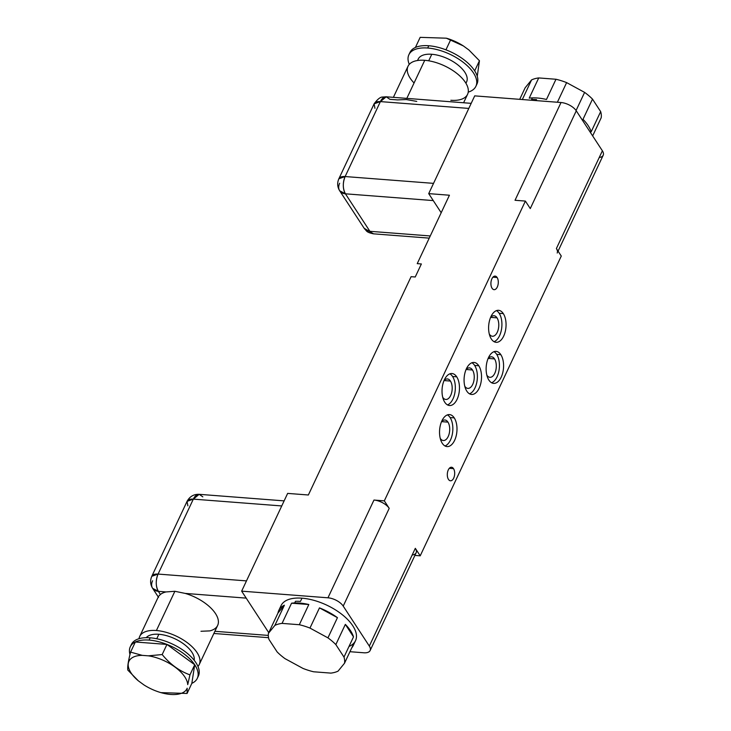 <?xml version="1.0" encoding="UTF-8"?>
<svg xmlns="http://www.w3.org/2000/svg" width="731" height="731" viewBox="0 0 731 731"><rect width="100%" height="100%" fill="white"/><g stroke="black" fill="none" stroke-linecap="round" stroke-linejoin="round"><path stroke-width="1.1" d="M515.026 200.276L561.024 102.523L474.711 95.871L428.713 193.624L449.428 195.223L417.227 263.644L421.367 263.964L415.235 276.994L411.096 276.674L308.363 494.997L287.649 493.398L241.65 591.151L327.963 597.803L373.961 500.05L384.323 500.854L389.212 508.347L343.214 606.1L369.319 646.085L415.318 548.332L420.215 555.825L561.28 256.051L556.382 248.558L602.381 150.805L576.275 110.82L530.277 208.573L525.388 201.08L384.323 500.854L525.388 201.08L515.026 200.276L561.024 102.523L474.711 95.871L428.713 193.624L449.428 195.223L417.227 263.644L421.367 263.964L415.235 276.994L411.096 276.674L308.363 494.997L287.649 493.398L241.65 591.151L268.743 632.653L241.65 591.151L327.963 597.803L373.961 500.05A12.345 5.976 25.2 0 1 389.166 508.273L384.323 500.854L373.961 500.05A12.345 5.976 25.2 0 1 389.212 508.347L343.214 606.1A12.345 5.976 -154.8 0 0 327.963 597.803A12.345 5.976 -154.8 0 1 343.214 606.1L369.319 646.085L415.318 548.332A12.345 5.976 25.2 0 1 412.183 555.003M466.817 391.158A16.045 8.671 -85.6 0 1 466.433 368.707A16.045 8.671 -85.6 0 1 478.778 365.747A16.045 8.671 -85.6 0 1 479.161 388.198A16.045 8.671 -85.6 0 1 466.817 391.158A16.045 8.671 94.4 0 0 471.568 394.457A16.045 8.671 94.4 0 0 480.669 383.912A16.045 8.671 94.4 0 0 478.778 365.747A16.045 8.671 94.4 0 0 474.035 362.448A16.045 8.671 94.4 0 0 464.925 372.993A16.045 8.671 94.4 0 0 466.817 391.158M491.351 339.029A16.045 8.671 -85.6 0 1 490.967 316.569A16.045 8.671 -85.6 0 1 503.312 313.608A16.045 8.671 -85.6 0 1 503.696 336.059A16.045 8.671 -85.6 0 1 491.351 339.029A16.045 8.671 94.4 0 0 496.102 342.318A16.045 8.671 94.4 0 0 505.203 331.773A16.045 8.671 94.4 0 0 503.312 313.608A16.045 8.671 94.4 0 0 498.569 310.319A16.045 8.671 94.4 0 0 489.459 320.854A16.045 8.671 94.4 0 0 491.351 339.029M442.282 443.297A16.045 8.671 -85.6 0 1 441.908 420.837A16.045 8.671 -85.6 0 1 454.243 417.876A16.045 8.671 -85.6 0 1 454.627 440.336A16.045 8.671 -85.6 0 1 442.282 443.297A16.045 8.671 94.4 0 0 447.034 446.586A16.045 8.671 94.4 0 0 456.135 436.051A16.045 8.671 94.4 0 0 454.243 417.876A16.045 8.671 94.4 0 0 449.501 414.587A16.045 8.671 94.4 0 0 440.4 425.122A16.045 8.671 94.4 0 0 442.282 443.297M444.768 402.233A16.045 8.671 -85.6 0 1 444.384 379.782A16.045 8.671 -85.6 0 1 456.72 376.821A16.045 8.671 -85.6 0 1 457.103 399.272A16.045 8.671 -85.6 0 1 444.768 402.233A16.045 8.671 94.4 0 0 449.51 405.522A16.045 8.671 94.4 0 0 458.611 394.987A16.045 8.671 94.4 0 0 456.72 376.821A16.045 8.671 94.4 0 0 451.977 373.523A16.045 8.671 94.4 0 0 442.876 384.067A16.045 8.671 94.4 0 0 444.768 402.233M488.875 380.083A16.045 8.671 -85.6 0 1 488.491 357.633A16.045 8.671 -85.6 0 1 500.836 354.672A16.045 8.671 -85.6 0 1 501.219 377.123A16.045 8.671 -85.6 0 1 488.875 380.083A16.045 8.671 94.4 0 0 493.617 383.382A16.045 8.671 94.4 0 0 502.727 372.837A16.045 8.671 94.4 0 0 500.836 354.672A16.045 8.671 94.4 0 0 496.084 351.373A16.045 8.671 94.4 0 0 486.983 361.918A16.045 8.671 94.4 0 0 488.875 380.083M492.073 288.27A6.789 3.664 -85.6 0 1 491.908 278.767A6.789 3.664 -85.6 0 1 497.135 277.515A6.789 3.664 -85.6 0 1 497.299 287.018A6.789 3.664 -85.6 0 1 492.073 288.27A6.789 3.664 94.4 0 0 494.083 289.659A6.789 3.664 94.4 0 0 497.93 285.2A6.789 3.664 94.4 0 0 497.135 277.515A6.789 3.664 94.4 0 0 495.125 276.126A6.789 3.664 94.4 0 0 491.278 280.585A6.789 3.664 94.4 0 0 492.073 288.27M448.459 479.39A6.789 3.664 -85.6 0 1 448.304 469.887A6.789 3.664 -85.6 0 1 453.522 468.635A6.789 3.664 -85.6 0 1 453.686 478.138A6.789 3.664 -85.6 0 1 448.459 479.39A6.789 3.664 94.4 0 0 450.47 480.779A6.789 3.664 94.4 0 0 454.326 476.32A6.789 3.664 94.4 0 0 453.522 468.635A6.789 3.664 94.4 0 0 451.511 467.246A6.789 3.664 94.4 0 0 447.664 471.705A6.789 3.664 94.4 0 0 448.459 479.39M556.428 248.631L561.28 256.051L420.215 555.825L414.897 555.414L420.215 555.825L415.318 548.332A12.345 5.976 25.2 0 1 416.131 552.791L370.133 650.544A12.345 5.976 -154.8 0 0 369.319 646.085A12.345 5.976 -154.8 0 1 363.855 652.783L349.939 651.705L363.855 652.783A12.345 5.976 -154.8 0 0 370.133 650.544M472.491 369.987A10.289 5.556 94.4 0 0 469.448 367.876A10.289 5.556 94.4 0 0 466.058 369.566A10.289 5.556 94.4 0 1 472.491 369.987L466.113 369.493L472.491 369.987A10.289 5.556 94.4 0 1 473.697 381.637A10.289 5.556 94.4 0 1 467.867 388.389A10.289 5.556 94.4 0 1 464.825 386.279A10.289 5.556 94.4 0 0 472.738 384.378A10.289 5.556 94.4 0 0 472.491 369.987M474.638 365.427A16.045 8.671 -85.6 0 1 476.923 381.737A16.045 8.671 -85.6 0 1 469.53 393.826A16.045 8.671 -85.6 0 0 476.923 381.737A16.045 8.671 -85.6 0 0 474.638 365.427L478.778 365.747L474.638 365.427A16.045 8.671 -85.6 0 0 471.924 362.759A16.045 8.671 -85.6 0 1 474.638 365.427M497.025 317.848A10.289 5.556 94.4 0 0 493.982 315.737A10.289 5.556 94.4 0 0 490.592 317.428A10.289 5.556 94.4 0 1 497.025 317.848L490.647 317.364L497.025 317.848A10.289 5.556 94.4 0 1 498.231 329.498A10.289 5.556 94.4 0 1 492.402 336.251A10.289 5.556 94.4 0 1 489.359 334.14A10.289 5.556 94.4 0 0 497.272 332.249A10.289 5.556 94.4 0 0 497.025 317.848M499.172 313.288A16.045 8.671 -85.6 0 1 501.457 329.599A16.045 8.671 -85.6 0 1 494.065 341.688A16.045 8.671 -85.6 0 0 501.457 329.599A16.045 8.671 -85.6 0 0 499.172 313.288L503.312 313.608L499.172 313.288A16.045 8.671 -85.6 0 0 496.459 310.62A16.045 8.671 -85.6 0 1 499.172 313.288M447.957 422.125A10.289 5.556 94.4 0 0 444.914 420.014A10.289 5.556 94.4 0 0 441.524 421.696A10.289 5.556 94.4 0 1 447.957 422.125L441.588 421.632L447.957 422.125A10.289 5.556 94.4 0 1 449.172 433.766A10.289 5.556 94.4 0 1 443.333 440.528A10.289 5.556 94.4 0 1 440.29 438.417A10.289 5.556 94.4 0 0 448.204 436.517A10.289 5.556 94.4 0 0 447.957 422.125M450.104 417.556A16.045 8.671 -85.6 0 1 452.388 433.867A16.045 8.671 -85.6 0 1 444.996 445.965A16.045 8.671 -85.6 0 0 452.388 433.867A16.045 8.671 -85.6 0 0 450.104 417.556L454.243 417.876L450.104 417.556A16.045 8.671 -85.6 0 0 447.39 414.888A16.045 8.671 -85.6 0 1 450.104 417.556M450.433 381.061A10.289 5.556 94.4 0 0 447.39 378.95A10.289 5.556 94.4 0 0 444 380.632A10.289 5.556 94.4 0 1 450.433 381.061L444.064 380.568L450.433 381.061A10.289 5.556 94.4 0 1 451.648 392.702A10.289 5.556 94.4 0 1 445.809 399.464A10.289 5.556 94.4 0 1 442.767 397.353A10.289 5.556 94.4 0 0 450.68 395.453A10.289 5.556 94.4 0 0 450.433 381.061M452.58 376.502A16.045 8.671 -85.6 0 1 454.874 392.812A16.045 8.671 -85.6 0 1 447.473 404.901A16.045 8.671 -85.6 0 0 454.874 392.812A16.045 8.671 -85.6 0 0 452.58 376.502L456.72 376.821L452.58 376.502A16.045 8.671 -85.6 0 0 449.867 373.833A16.045 8.671 -85.6 0 1 452.58 376.502M494.549 358.912A10.289 5.556 94.4 0 0 491.506 356.801A10.289 5.556 94.4 0 0 488.116 358.492A10.289 5.556 94.4 0 1 494.549 358.912L488.171 358.418L494.549 358.912A10.289 5.556 94.4 0 1 495.755 370.562A10.289 5.556 94.4 0 1 489.916 377.315A10.289 5.556 94.4 0 1 486.883 375.204A10.289 5.556 94.4 0 0 494.786 373.303A10.289 5.556 94.4 0 0 494.549 358.912M496.687 354.352A16.045 8.671 -85.6 0 1 498.981 370.663A16.045 8.671 -85.6 0 1 491.588 382.752A16.045 8.671 -85.6 0 0 498.981 370.663A16.045 8.671 -85.6 0 0 496.687 354.352L500.836 354.672L496.687 354.352A16.045 8.671 -85.6 0 0 493.982 351.684A16.045 8.671 -85.6 0 1 496.687 354.352M492.932 277.195L497.135 277.515L492.932 277.195M449.318 468.315L453.522 468.635L449.318 468.315M515.127 200.285L525.388 201.08L530.277 208.573L576.275 110.82L602.381 150.805A12.345 5.976 25.2 0 1 599.237 157.476M536.115 100.604L536.572 99.635A41.146 19.911 -154.8 0 0 531.592 99.517L532.36 97.89A41.146 19.911 25.2 0 1 546.477 99.462L555.98 79.259A41.146 19.911 25.2 0 1 566.626 82.612L557.387 102.239L566.626 82.612L584.608 92.389A41.146 19.911 25.2 0 1 592.503 99.114L583 119.317A41.146 19.911 25.2 0 1 591.16 131.818L600.663 111.615A41.146 19.911 25.2 0 1 601.184 117.773L592.658 135.902L601.184 117.773A41.146 19.911 25.2 0 0 600.663 111.615L591.16 131.818A41.146 19.911 25.2 0 0 583 119.317L592.503 99.114L600.663 111.615L592.503 99.114A41.146 19.911 25.2 0 0 584.608 92.389L576.074 110.518L584.608 92.389L566.626 82.612A41.146 19.911 25.2 0 0 555.98 79.259L546.477 99.462A41.146 19.911 25.2 0 0 532.36 97.89L531.592 99.517A41.146 19.911 25.2 0 1 536.572 99.635L536.115 100.604M525.132 87.811L519.704 99.343L525.132 87.811L531.565 79.917A41.146 19.911 25.2 0 1 538.72 77.934L529.217 98.137A41.146 19.911 25.2 0 1 532.36 97.89A41.146 19.911 25.2 0 0 529.217 98.137L538.72 77.934L555.98 79.259L538.72 77.934A41.146 19.911 25.2 0 0 531.565 79.917L522.327 99.544L531.565 79.917L525.132 87.811M417.538 60.509L418.187 59.129A26.745 12.939 25.2 0 1 431.783 54.277L428.713 60.801L431.783 54.277A26.745 12.939 25.2 0 1 457.926 64.968A26.745 12.939 25.2 0 1 466.588 81.909L465.939 83.279M414.066 82.978A32.922 15.927 25.2 0 1 424.738 60.307A32.922 15.927 25.2 0 1 465.409 82.429A32.922 15.927 25.2 0 1 450.844 100.284M475.899 86.285A37.034 17.919 -154.8 0 1 468.242 92.106A37.034 17.919 -154.8 0 0 469.823 68.285A37.034 17.919 -154.8 0 0 427.708 48.027A37.034 17.919 -154.8 0 0 409.278 64.355A37.034 17.919 -154.8 0 1 408.876 54.752A37.034 17.919 -154.8 0 1 427.708 48.027L428.777 45.751A37.034 17.919 25.2 0 1 445.937 49.827A37.034 17.919 25.2 0 1 474.684 70.861A37.034 17.919 25.2 0 1 476.968 84.01L475.899 86.285A37.034 17.919 -154.8 0 0 463.911 62.839A37.034 17.919 -154.8 0 0 427.708 48.027L428.777 45.751A37.034 17.919 25.2 0 1 445.937 49.827L450.707 39.702L445.937 49.827A37.034 17.919 25.2 0 1 474.684 70.861L479.445 60.737L474.684 70.861A37.034 17.919 25.2 0 1 476.356 85.107M417.73 60.481A26.745 12.939 25.2 0 1 431.783 54.277A26.745 12.939 25.2 0 1 458.967 65.817A26.745 12.939 25.2 0 1 465.848 83.115M408.876 54.752L409.954 52.468A37.034 17.919 25.2 0 1 415.409 47.469A37.034 17.919 25.2 0 1 428.777 45.751A37.034 17.919 25.2 0 0 415.409 47.469L420.17 37.345L415.409 47.469A37.034 17.919 25.2 0 0 409.497 53.646M446.705 38.295A32.1 15.534 25.2 0 1 463.335 45.916L468.937 50.01L479.445 60.737L477.261 76.326L479.445 60.737L468.937 50.01L463.335 45.916L446.349 38.195L420.17 37.345M447.262 38.469A32.1 15.534 25.2 0 1 463.335 45.916L446.349 38.195M393.388 97.342L407.999 66.283A32.922 15.927 25.2 0 1 424.738 60.307L406.82 98.374L424.738 60.307A32.922 15.927 25.2 0 1 456.921 73.466A32.922 15.927 25.2 0 1 467.575 94.308L463.6 102.751M416.761 101.399L406.272 99.544L397.545 99.909L389.888 99.325L386.242 96.794L380.394 101.6A12.345 6.67 -85.6 0 1 386.242 96.794L382.633 97.04C380.339 96.949 377.507 99.215 374.117 103.839A12.345 5.976 25.2 0 1 380.394 101.6L468.809 108.416L380.394 101.6L345.133 176.546L380.394 101.6L374.117 103.839L374.93 108.298M428.713 193.624L441.186 212.73L428.713 193.624M561.024 102.523A12.345 5.976 25.2 0 1 576.275 110.82A12.345 5.976 25.2 0 0 561.024 102.523M433.538 183.362L345.133 176.546L433.538 183.362M433.264 200.586L345.425 193.816A12.345 6.67 -85.6 0 1 345.133 176.546C342.629 182.924 342.72 188.689 345.425 193.816L433.264 200.586M369.895 231.307L345.425 193.816L369.895 231.307A12.345 8.498 146.9 0 1 364.157 228.273L373.55 233.838A12.345 6.67 -85.6 0 1 369.895 231.307L430.257 235.958L369.895 231.307M339.668 183.243A12.345 8.498 -33.1 0 0 339.687 190.791A12.345 8.498 -33.1 0 0 345.425 193.816L339.687 190.791C337.338 186.981 337.064 182.988 338.855 178.784L345.133 176.546A12.345 5.976 -154.8 0 0 338.855 178.784L374.117 103.839M557.196 253.017A12.345 5.976 -154.8 0 0 556.382 248.558L602.381 150.805A12.345 5.976 25.2 0 1 603.194 155.264L558.073 251.144M278.758 610.531L281.06 605.643A41.146 19.911 25.2 0 1 301.976 598.177L300.441 601.43A41.146 19.911 -154.8 0 0 295.461 601.311L294.694 602.947L295.461 601.311A41.146 19.911 25.2 0 1 300.441 601.43L301.976 598.177A41.146 19.911 25.2 0 1 342.199 614.625A41.146 19.911 25.2 0 1 355.522 640.685L353.219 645.574A41.146 19.911 -154.8 0 0 354.014 643.042L344.511 663.245A41.146 19.911 -154.8 0 0 343.99 657.087L353.502 636.884A41.146 19.911 -154.8 0 0 345.343 624.384L335.84 644.587A41.146 19.911 -154.8 0 0 327.945 637.861L337.448 617.658A41.146 19.911 -154.8 0 0 319.474 607.881L309.962 628.075A41.146 19.911 -154.8 0 0 299.317 624.722L308.82 604.519A41.146 19.911 -154.8 0 0 294.694 602.947A41.146 19.911 -154.8 0 0 291.559 603.194L282.056 623.388A41.146 19.911 -154.8 0 0 274.893 625.37L284.405 605.177A41.146 19.911 -154.8 0 0 278.758 610.531A41.146 19.911 -154.8 0 0 277.963 613.062L268.46 633.265A41.146 19.911 -154.8 0 0 268.971 639.424L277.131 651.915A41.146 19.911 -154.8 0 0 285.017 658.649L302.99 668.426A41.146 19.911 -154.8 0 0 313.636 671.78L330.905 673.114A41.146 19.911 -154.8 0 0 338.069 671.131L344.511 663.245A41.146 19.911 -154.8 0 0 343.99 657.087L335.84 644.587A41.146 19.911 -154.8 0 0 327.945 637.861L309.962 628.075A41.146 19.911 -154.8 0 0 299.317 624.722L282.056 623.388A41.146 19.911 -154.8 0 0 274.893 625.37L268.46 633.265A41.146 19.911 -154.8 0 0 268.971 639.424L277.131 651.915A41.146 19.911 -154.8 0 0 285.017 658.649L302.99 668.426A41.146 19.911 -154.8 0 0 313.636 671.78L330.905 673.114A41.146 19.911 -154.8 0 0 338.069 671.131L344.511 663.245L354.014 643.042A41.146 19.911 -154.8 0 1 351.775 647.794A41.146 19.911 -154.8 0 0 353.219 645.574M158.855 634.28A26.745 12.939 25.2 0 1 183.691 643.965A26.745 12.939 25.2 0 1 194.181 660.267A26.745 12.939 25.2 0 0 183.691 643.965A26.745 12.939 25.2 0 0 158.855 634.28L156.754 638.748L158.855 634.28A26.745 12.939 25.2 0 0 146.2 637.688A26.745 12.939 25.2 0 1 158.855 634.28M156.407 630.524A32.922 15.927 -154.8 0 0 139.009 638.711A32.922 15.927 -154.8 0 1 139.676 636.5A32.922 15.927 -154.8 0 1 156.407 630.524L174.873 591.288L156.407 630.524A32.922 15.927 -154.8 0 1 190.252 645.062A32.922 15.927 -154.8 0 1 197.973 666.453A32.922 15.927 -154.8 0 0 199.252 664.534A32.922 15.927 -154.8 0 0 188.589 643.691A32.922 15.927 -154.8 0 0 156.407 630.524M130.895 645.711A37.034 17.919 25.2 0 1 150.175 637.807A37.034 17.919 25.2 0 1 187.31 653.368A37.034 17.919 25.2 0 1 197.754 677.162M130.282 646.807L131.352 644.523A37.034 17.919 25.2 0 1 150.175 637.807A37.034 17.919 25.2 0 1 186.378 652.609A37.034 17.919 25.2 0 1 198.375 676.065L197.297 678.341A37.034 17.919 -154.8 0 0 194.711 664.744A37.034 17.919 -154.8 0 0 166.951 644.431A37.034 17.919 -154.8 0 0 149.106 640.082L150.175 637.807L149.106 640.082A37.034 17.919 -154.8 0 0 135.345 641.992A37.034 17.919 -154.8 0 0 130.282 646.807A37.034 17.919 -154.8 0 0 129.99 654.492A37.034 17.919 -154.8 0 1 135.345 641.992L166.951 644.431A37.034 17.919 -154.8 0 0 149.106 640.082A37.034 17.919 -154.8 0 0 135.345 641.992L130.575 652.116L142.243 655.36L148.393 655.835L162.181 654.556L166.951 644.431L135.345 641.992L130.575 652.116L142.243 655.36A32.1 15.534 -154.8 0 0 138.314 680.808L143.916 684.901A32.1 15.534 -154.8 0 0 187.173 688.236L187.081 693.463L191.842 683.339A37.034 17.919 -154.8 0 0 197.297 678.341M189.95 674.868L194.711 664.744L166.951 644.431L162.181 654.556C170.076 664.223 179.333 671.003 189.95 674.868L187.73 684.618A32.1 15.534 -154.8 0 0 148.393 655.835L142.243 655.36A32.1 15.534 -154.8 0 0 138.314 680.808L127.806 670.08C127.368 666.992 128.291 661.007 130.575 652.116C128.291 661.007 127.368 666.992 127.806 670.08L138.314 680.808L143.916 684.901A32.1 15.534 -154.8 0 0 159.988 692.348A32.1 15.534 -154.8 0 0 187.173 688.236L187.081 693.463L160.902 692.622L187.081 693.463L191.842 683.339L194.711 664.744L189.95 674.868L187.73 684.618A32.1 15.534 -154.8 0 0 148.393 655.835L162.181 654.556C170.076 664.223 179.333 671.003 189.95 674.868M194.711 664.744L191.842 683.339A37.034 17.919 -154.8 0 0 194.711 664.744A37.034 17.919 -154.8 0 0 166.951 644.431L194.711 664.744M158.609 596.286L160.409 594.486A32.922 15.927 25.2 0 1 166.01 591.936L174.873 591.288L185.235 593.417A32.922 15.927 25.2 0 1 217.646 625.434L199.252 664.534M200.979 631.273L209.706 630.899A32.922 15.927 -154.8 0 0 215.481 613.547A32.922 15.927 -154.8 0 0 185.235 593.417L246.201 598.122L185.235 593.417L174.873 591.288L166.01 591.936L158.362 591.342A12.345 6.67 -85.6 0 1 158.07 574.073L246.475 580.889L158.07 574.073A12.345 5.976 -154.8 0 0 151.792 576.311L158.07 574.073C155.566 580.46 155.657 586.216 158.362 591.342L166.01 591.936A32.922 15.927 -154.8 0 0 160.409 594.486L158.362 591.342L160.409 594.486M152.605 580.77A12.345 8.498 -33.1 0 0 152.624 588.318A12.345 8.498 -33.1 0 0 158.362 591.342L152.624 588.318L158.545 597.391M214.887 631.301L268.304 635.422L214.887 631.301M280.247 608.247A41.146 19.911 25.2 0 1 301.976 598.177A41.146 19.911 25.2 0 1 347.792 619.65A41.146 19.911 25.2 0 1 349.007 646.432M202.825 496.852L199.179 494.32L193.331 499.127L187.054 501.375L187.867 505.825M187.054 501.375A12.345 5.976 25.2 0 1 193.331 499.127L158.07 574.073L193.331 499.127L281.746 505.943L193.331 499.127A12.345 6.67 -85.6 0 1 199.179 494.32C193.788 494.11 189.749 496.459 187.054 501.375L151.792 576.311C150.001 580.515 150.275 584.517 152.624 588.318M291.559 603.194L308.82 604.519A41.146 19.911 -154.8 0 0 294.694 602.947A41.146 19.911 -154.8 0 0 291.559 603.194L308.82 604.519L299.317 624.722L282.056 623.388L291.559 603.194M277.963 613.062L284.405 605.177A41.146 19.911 -154.8 0 0 277.963 613.062L284.405 605.177L274.893 625.37L268.46 633.265L277.963 613.062M319.474 607.881L337.448 617.658A41.146 19.911 -154.8 0 0 319.474 607.881L337.448 617.658L327.945 637.861L309.962 628.075L319.474 607.881M345.343 624.384L353.502 636.884A41.146 19.911 -154.8 0 0 345.343 624.384L353.502 636.884L343.99 657.087L335.84 644.587L345.343 624.384M471.193 103.345L386.242 96.794M429.234 238.132L373.55 233.838C365.893 232.23 366.861 230.969 364.157 228.273L339.687 190.791M160.665 692.559L159.988 692.348M158.526 596.45L139.676 636.5M268.542 637.688L213.863 633.475M284.131 500.872L199.179 494.32"/></g></svg>
